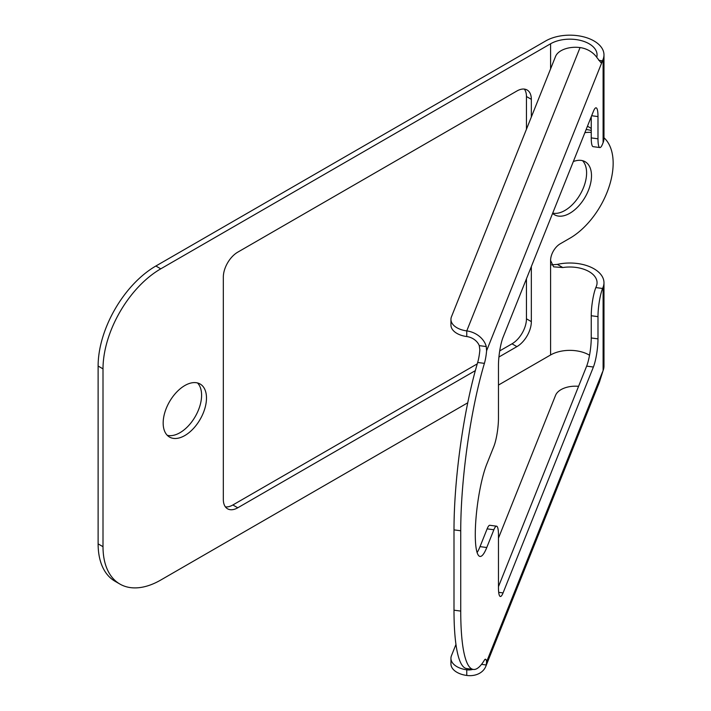 <?xml version="1.0" encoding="UTF-8"?>
<svg xmlns="http://www.w3.org/2000/svg" width="711" height="711" viewBox="0 0 711 711"><rect width="100%" height="100%" fill="white"/><g stroke="black" fill="none" stroke-linecap="round" stroke-linejoin="round"><path stroke-width="1.07" d="M603.977 282.729A34.137 19.712 0 0 0 557.335 264.385L562.81 267.54A27.222 15.722 180 0 1 597.062 282.729A27.222 15.722 180 0 1 596.369 286.266L595.836 287.582L602.572 288.479L603.106 287.164A34.137 19.712 0 0 0 603.977 282.729L603.977 366.085A34.137 19.712 180 0 1 603.106 370.52L599.373 382.358L485.826 666.314A20.53 16.335 -158.2 0 0 486.271 664.989L486.591 661.79L602.51 371.96M598.778 60.319L602.51 60.817L603.106 59.315A34.137 19.712 0 0 0 603.977 54.88A34.137 19.712 0 0 0 582.904 36.67A34.137 19.712 0 0 0 545.701 40.945L155.869 266.012L160.766 268.829A81.676 47.157 120 0 0 103.006 368.858L103.006 546.688A81.676 47.157 120 0 0 119.928 584.078A81.676 47.157 120 0 0 160.766 580.034L467.74 402.799M498.464 385.06L550.59 354.967L550.59 260.484A13.625 7.865 -60 0 1 560.224 243.802L571.164 237.483A61.253 35.363 120 0 0 609.051 186.86A61.253 35.363 120 0 0 603.977 137.765M589.535 355.233A27.222 15.722 0 0 0 550.59 354.967M472.859 669.371A13.616 10.834 21.8 0 1 466.763 669.806L467.234 668.624M602.572 288.479A20.415 3.751 97.6 0 0 597.987 316.635L597.987 338.863A20.415 3.751 -82.4 0 1 593.392 367.027L503.059 592.921A20.415 3.751 -82.4 0 1 500.357 596.485A20.415 3.751 -82.4 0 1 498.464 587.739L498.464 534.939A20.415 3.751 97.6 0 0 496.571 526.184A20.415 3.751 97.6 0 0 493.869 529.757L486.768 547.523A51.05 9.376 97.6 0 1 480.023 556.437A51.05 9.376 97.6 0 1 475.846 520.283A51.05 9.376 97.6 0 1 486.768 464.167L493.869 446.401A20.415 3.751 97.6 0 0 498.464 418.237L498.464 365.445A20.415 3.751 -82.4 0 1 503.059 337.29L593.392 111.387A20.415 3.751 -82.4 0 1 596.085 107.823A20.415 3.751 -82.4 0 1 597.987 116.577L597.987 138.805A20.415 3.751 97.6 0 0 599.88 147.559L593.143 146.662A20.415 3.751 -82.4 0 1 591.241 137.907L591.241 116.755M460.737 530.77L454 529.873A136.121 25.001 -82.4 0 1 477.668 362.468A13.616 2.497 97.6 0 0 479.854 349.865L479.267 345.626A13.616 10.834 21.8 0 0 466.763 336.552A20.415 11.785 180 0 1 450.943 325.06L450.943 319.417A20.415 11.785 0 0 0 466.763 330.899A20.53 16.335 -158.2 0 1 486.271 346.559L486.591 350.772A13.616 2.497 -82.4 0 1 484.404 363.365A136.121 25.001 97.6 0 0 460.737 530.77L460.737 611.087A136.121 25.001 97.6 0 0 473.375 669.442A136.121 25.001 97.6 0 0 484.404 660.155A13.616 2.497 -82.4 0 1 485.506 659.221A13.616 2.497 -82.4 0 1 486.591 661.79M454 529.873L454 610.189L460.737 611.087M473.375 669.442L466.638 668.544A136.121 25.001 -82.4 0 1 454 610.189M498.464 586.655L586.655 366.121A20.415 3.751 97.6 0 0 591.241 337.965L591.241 315.737A20.415 3.751 -82.4 0 1 595.836 287.582M477.117 552.554A51.05 9.376 97.6 0 0 480.032 546.626L487.133 528.86A20.415 3.751 -82.4 0 1 489.835 525.287L496.571 526.184M599.88 147.559A20.415 3.751 97.6 0 0 602.572 143.986L603.106 142.671A34.137 19.712 0 0 0 603.977 138.236L603.977 54.88M562.81 267.54L553.62 266.847L550.59 260.484M160.766 268.829L550.59 43.771A27.222 15.722 180 0 1 580.256 40.358A27.222 15.722 180 0 1 597.062 54.88A27.222 15.722 180 0 1 596.742 57.298M591.241 132.415A61.253 35.363 120 0 0 584.877 132.673M552.616 213.362A30.626 17.686 120 0 0 554.527 214.775A30.626 17.686 120 0 0 578.123 206.572A30.626 17.686 120 0 0 591.499 175.75A30.626 17.686 120 0 0 585.153 161.735A30.626 17.686 120 0 0 573.333 161.557M475.33 370.635L237.767 507.787A20.415 11.785 -60 0 1 227.556 508.8A20.415 11.785 -60 0 1 223.325 499.46L223.325 277.166A20.415 11.785 -60 0 1 237.767 252.156L516.897 90.999A20.415 11.785 -60 0 1 527.109 89.995A20.415 11.785 -60 0 1 531.339 99.336L531.339 117.022M531.339 266.572L531.339 321.63A20.415 11.785 -60 0 1 516.897 346.639L498.926 357.011M163.166 423.045A30.626 17.686 120 0 0 169.511 437.061A30.626 17.686 120 0 0 193.116 428.857A30.626 17.686 120 0 0 206.483 398.036A30.626 17.686 120 0 0 200.138 384.02A30.626 17.686 120 0 0 176.541 392.223A30.626 17.686 120 0 0 163.166 423.045M167.263 435.31A30.626 17.686 120 0 0 189.801 424.289A30.626 17.686 120 0 0 201.595 395.209A30.626 17.686 120 0 0 197.498 382.945M591.241 130.504A61.253 35.363 120 0 0 586.122 129.58M119.928 584.078L115.04 581.26A81.676 47.157 -60 0 1 98.118 543.871L98.118 366.041A81.676 47.157 -60 0 1 155.869 266.012M552.705 213.131A30.626 17.686 120 0 0 575.048 201.728A30.626 17.686 120 0 0 586.602 172.924A30.626 17.686 120 0 0 582.513 160.659M526.451 129.251L526.451 96.518A20.415 11.785 120 0 0 524.363 89.097M526.451 278.801L526.451 318.804L531.339 321.63M499.709 350.914L512.009 343.813A20.415 11.785 120 0 0 526.451 318.804M477.241 363.881L232.879 504.97L237.767 507.787M225.405 506.881A20.415 11.785 120 0 0 232.879 504.97M551.629 264.883L557.335 264.385M587.446 126.256A27.222 15.722 180 0 1 591.241 128.531M486.591 350.772L602.51 60.817L600.964 62.675L596.956 57.609A20.53 16.335 21.8 0 0 580.06 47.575A20.415 11.785 0 0 0 555.575 56.409L451.467 316.768A20.415 11.785 0 0 0 450.943 319.417M485.826 666.314A20.53 16.335 -158.2 0 1 466.763 675.45A20.415 11.785 180 0 1 450.943 663.967L450.943 658.315A20.415 11.785 0 0 1 451.467 655.666L455.964 644.415M498.464 538.129L555.575 395.307A20.415 11.785 0 0 1 578.576 386.313M450.943 658.315A20.415 11.785 0 0 0 466.763 669.806L466.763 675.45M597.987 138.805L591.241 137.907M597.987 116.577L591.65 115.733M591.241 315.737L597.987 316.635M597.987 338.863L591.241 337.965M487.133 528.86L493.869 529.757M603.106 287.164L603.106 370.52M603.106 142.671L603.106 59.315M486.768 547.523L480.032 546.626M503.059 592.921L498.695 592.334M593.392 367.027L586.655 366.121M550.59 68.887L550.59 43.771M526.451 96.518L531.339 99.336M512.009 343.813L516.897 346.639M580.06 47.575L466.763 330.899L466.763 336.552M486.271 346.559L479.267 345.626M484.404 363.365L477.668 362.468M481.525 664.358L486.271 664.989M98.118 366.041L103.006 368.858M103.006 546.688L98.118 543.871"/></g></svg>
